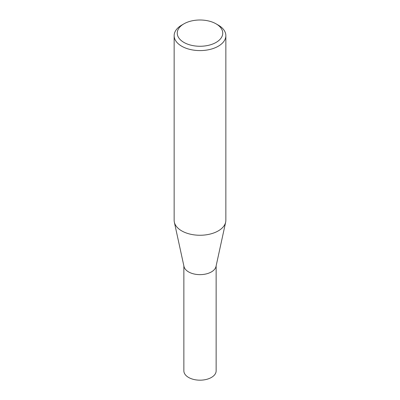 <?xml version="1.0" encoding="UTF-8"?>
<svg xmlns="http://www.w3.org/2000/svg" width="400" height="400" viewBox="0 0 400 400"><rect width="100%" height="100%" fill="white"/><g stroke="black" fill="none" stroke-linecap="round" stroke-linejoin="round"><path stroke-width="0.6" d="M225.85 35.665L225.85 220.335A25.85 14.925 180 0 1 225.65 222.195L216.01 266.485A16.135 9.315 180 0 1 205.23 274.135A16.135 9.315 180 0 1 188.59 271.91A16.135 9.315 180 0 1 183.99 266.485L174.35 222.195A25.85 14.925 180 0 1 174.15 220.335L174.15 35.665A25.85 14.925 180 0 1 181.72 25.115L183.915 23.845A22.75 13.135 0 0 0 183.915 42.42A22.75 13.135 0 0 0 216.085 42.42A22.75 13.135 0 0 0 216.085 23.845L218.28 25.115A25.85 14.925 180 0 1 225.85 35.665A25.85 14.925 180 0 1 209.895 49.455A25.85 14.925 180 0 1 181.72 46.22A25.85 14.925 180 0 1 174.15 35.665M216.135 265.905L216.135 370.865A16.135 9.315 180 0 1 206.175 379.47A16.135 9.315 180 0 1 188.59 377.45A16.135 9.315 180 0 1 183.865 370.865L183.865 265.905M225.65 222.195A25.85 14.925 180 0 1 208.38 234.45A25.85 14.925 180 0 1 181.72 230.885A25.85 14.925 180 0 1 174.35 222.195M218.28 25.115L216.085 23.845A22.75 13.135 0 0 0 183.915 23.845"/></g></svg>
